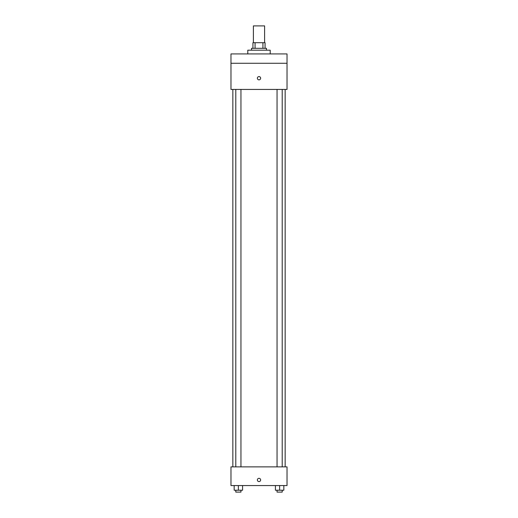 <?xml version="1.0" encoding="UTF-8"?>
<svg xmlns="http://www.w3.org/2000/svg" width="518" height="518" viewBox="0 0 518 518"><rect width="100%" height="100%" fill="white"/><g stroke="black" fill="none" stroke-linecap="round" stroke-linejoin="round"><path stroke-width="0.78" d="M264.607 42.716L264.607 25.9L253.393 25.9L253.393 42.716M255.07 48.323L255.07 42.716L252.926 42.716L252.926 48.323L252.926 42.716M255.07 42.716L265.074 42.716L265.074 48.323M262.93 48.323L262.93 42.716M251.528 50.194L251.528 48.323L266.472 48.323L266.472 50.194M270.208 53.93L270.208 50.194L247.792 50.194L247.792 53.93M230.97 53.93L287.03 53.93L287.03 63.274L230.97 63.274L230.97 53.93M287.03 63.274L287.03 89.433L230.97 89.433L230.97 63.274M259 79.856A1.638 1.638 0 0 1 257.582 77.402A1.638 1.638 0 0 1 260.418 77.402A1.638 1.638 0 0 1 259 79.856M230.97 466.873L287.03 466.873L287.03 485.56L230.97 485.56L230.97 466.873M259 481.591A1.638 1.638 0 0 1 257.582 479.137A1.638 1.638 0 0 1 260.418 479.137A1.638 1.638 0 0 1 259 481.591M275.427 485.56L275.427 490.229L283.832 490.229L283.832 485.56L283.832 490.229M279.629 490.229L279.629 485.56M282.206 490.229L282.206 492.1L277.052 492.1L277.052 490.229M234.168 485.56L234.168 490.229L242.573 490.229L242.573 485.56L242.573 490.229M238.371 490.229L238.371 485.56M240.948 490.229L240.948 492.1L235.794 492.1L235.794 490.229M285.159 466.873L285.159 89.433M232.841 466.873L232.841 89.433M277.052 89.433L277.052 466.873M282.206 89.433L282.206 466.873M240.948 466.873L240.948 89.433M235.794 466.873L235.794 89.433"/></g></svg>
